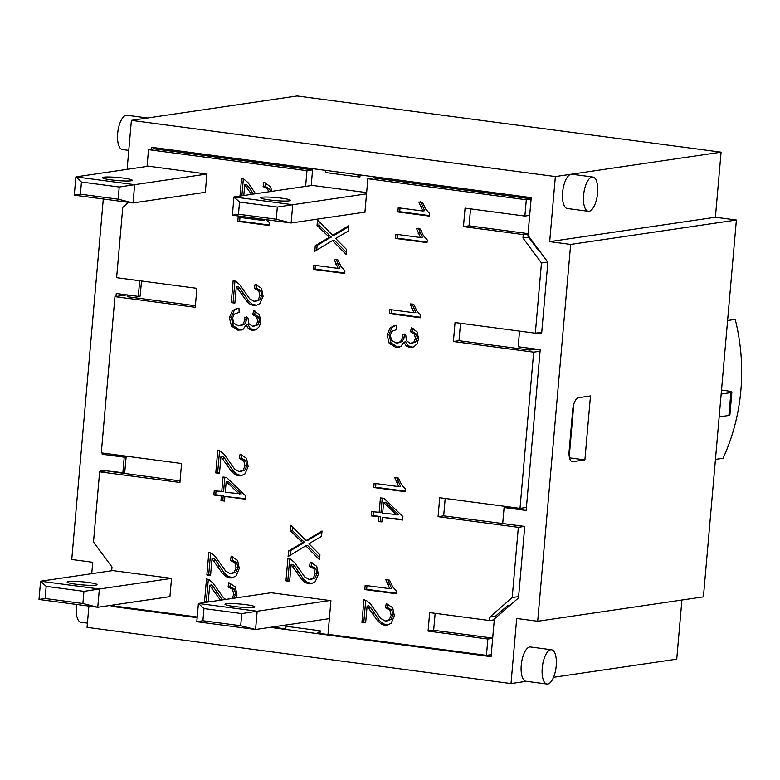 <?xml version="1.0" encoding="UTF-8"?>
<svg xmlns="http://www.w3.org/2000/svg" width="780" height="780" viewBox="0 0 780 780"><rect width="100%" height="100%" fill="white"/><g stroke="black" fill="none" stroke-linecap="round" stroke-linejoin="round"><path stroke-width="1.17" d="M151.164 149.272L151.349 147.264L325.435 170.342L325.952 172.585L359.921 177.079L360.106 174.934M153.055 148.999L153.182 147.508M312.585 169.845L154.128 148.844L148.522 149.662L306.979 170.674L312.585 169.845L311.21 185.562M366.629 192.601L312.283 185.396L233.961 196.93L232.372 215.202L291.135 222.992L292.734 204.721L366.522 193.859M531.121 198.812L373.454 177.918L367.848 178.737L526.305 199.748L531.102 199.036M528.079 233.639L469.053 225.82L470.535 208.874M538.609 249.717L538.532 250.624L528.567 237.169L528.645 236.262M495.232 618.228L495.398 616.278L507.468 605.748L507.292 607.698M492.697 638.099L433.66 630.269L435.142 613.324M197.203 617.175L113.081 605.865M285.441 628.875L271.957 627.091M320.229 630.796L286.26 626.291L285.275 629.382L316.973 633.584L320.229 630.796L319.995 633.457L316.973 633.584L491.069 656.663L494.364 618.979L518.505 597.919L524.755 526.442L502.72 523.517L504.114 507.526L515.97 508.579L516.029 507.839M491.117 656.136L319.995 633.457M115.996 296.498L116.259 293.475L138.294 296.4L140.176 296.117L141.502 280.995M195.37 305.74L127.725 296.78L127.881 295.015M100.669 471.666L100.795 470.243L124.712 472.885L126.116 456.895L113.861 455.276L113.929 454.535M180.053 480.909L112.417 471.783M514.517 525.086L443.674 515.853L445.195 498.449M529.99 348.319L529.834 350.084L459.001 340.694L460.522 323.29M536.211 349.138L529.834 350.084M518.612 508.19L515.97 508.579M515.102 525.154L514.508 525.242M507.468 605.748L509.944 605.387M539.214 250.516L538.532 250.624M359.921 177.079L357.133 174.544L531.229 197.623L527.933 235.306L547.872 262.207L541.622 333.684L536.582 333.021M519.548 331.11L518.183 346.749L540.218 349.674L526.159 510.451L504.114 507.526M197.155 617.701L111.179 606.304L113.071 606.031M285.275 629.382L270.075 627.364M123.864 206.505L128.164 202.293M123.913 206.008L124.546 205.91M111.179 606.304L111.247 605.621M128.622 202.361L122.762 207.47L116.62 277.7L196.901 288.337L195.244 307.3L114.962 296.654L101.293 452.868L181.574 463.505L179.917 482.459L99.635 471.822L93.493 542.042L112.008 567.021L111.706 570.453L112.759 570.59L40.599 581.217L39 599.479L97.763 607.269L169.094 596.768M110.058 605.465L197.213 617.019M270.036 592.898L198.403 603.447L196.804 621.709L255.567 629.499L257.166 611.237L329.881 600.532L330.935 600.668L327.99 634.355L486.447 655.356L487.87 639.025L428.054 631.098L433.66 630.269M329.365 618.637L255.567 629.499L240.689 625.736L202.907 620.734L203.97 608.575L198.403 603.447L257.166 611.237L241.751 613.587L240.689 625.736M491.244 654.654L486.447 655.356M492.677 638.323L487.87 639.025M428.054 631.098L429.673 612.602L489.489 620.529L494.296 619.827M495.398 616.278L489.791 617.107L489.489 620.529M443.674 515.853L438.067 516.682L518.349 527.329L512.207 597.548L518.612 596.602M512.207 597.548L489.791 617.107M518.349 527.329L524.55 526.412M438.067 516.682L439.725 497.728L520.007 508.365L526.422 507.429M520.007 508.365L533.676 352.16L453.394 341.513L459.001 340.694M533.676 352.16L540.082 351.215M453.394 341.513L455.052 322.559L535.333 333.206L541.749 332.26M364.923 212.131L291.135 222.992L276.256 219.229L238.475 214.217L239.538 202.069L277.319 207.07L276.256 219.229M535.333 333.206L541.476 262.977L522.961 237.998L528.567 237.169M541.476 262.977L547.755 262.051M528.06 233.864L523.263 234.575L463.447 226.639L465.065 208.143L524.882 216.07L526.305 199.748M522.961 237.998L523.263 234.575M261.807 197.233A14.976 1.54 -175 0 1 278.616 197.808A14.976 1.54 -175 0 1 290.375 200.353A14.976 1.54 -175 0 1 275.32 200.577A14.976 1.54 -175 0 1 260.53 197.74A14.976 1.54 -175 0 1 261.807 197.233M239.538 202.069L233.961 196.93L292.734 204.721L277.319 207.07M232.372 215.202L238.475 214.217M367.848 178.737L364.904 212.423L363.851 212.287M271.118 592.742L329.881 600.532M253.529 607.367A14.976 1.54 -175 0 1 236.73 606.791A14.976 1.54 -175 0 1 224.962 604.246A14.976 1.54 -175 0 1 240.025 604.022A14.976 1.54 -175 0 1 254.816 606.859A14.976 1.54 -175 0 1 253.529 607.367M196.804 621.709L202.907 620.734M203.97 608.575L241.751 613.587M112.759 570.59L171.522 578.38L99.362 589.007L40.599 581.217L46.166 586.346L83.947 591.357L82.885 603.505L45.103 598.504L46.166 586.346M76.031 584.22A14.976 1.54 -175 0 1 67.158 582.017A14.976 1.54 -175 0 1 82.222 581.792A14.976 1.54 -175 0 1 97.013 584.63A14.976 1.54 -175 0 1 76.031 584.22M39 599.479L45.103 598.504M82.885 603.505L97.763 607.269L99.362 589.007L83.947 591.357M171.522 578.38L169.923 596.651M206.895 174.037L205.296 192.309L133.049 202.946L134.647 184.675L206.895 174.037L147.089 165.994L148.522 149.662M81.452 182.023L75.884 176.884L134.647 184.675L119.233 187.024L118.17 199.183L133.049 202.946L74.285 195.156L80.389 194.171L81.452 182.023L119.233 187.024M118.17 199.183L80.389 194.171M148.541 166.189L75.884 176.884L74.285 195.156M111.316 179.887A14.976 1.54 -175 0 1 102.443 177.694A14.976 1.54 -175 0 1 117.507 177.46A14.976 1.54 -175 0 1 132.288 180.307A14.976 1.54 -175 0 1 111.316 179.887M721.51 390.078L725.049 390.546A11.524 1.19 -175 0 1 731.874 392.233A11.524 1.19 -175 0 1 730.889 392.623L728.89 415.457A11.524 1.19 5 0 0 729.885 415.067L731.874 392.233M721.159 394.056L730.889 392.623M719.17 416.89L728.89 415.457M727.603 320.502L735.208 319.381A197.057 179.878 -98.4 0 1 723.06 458.279L715.445 459.401M681.915 600.025L676.738 659.158L553.547 677.303M127.12 169.338L131.401 120.364L297.131 95.969L721.091 152.168L715.396 217.249L736.388 220.038L703.423 596.856L537.693 621.26L516.701 618.472L511.007 683.563L526.354 681.301M131.401 120.364L555.37 176.563L721.091 152.168M91.747 573.68L92.742 562.273L71.75 559.494L103.291 198.998M511.007 683.563L87.048 627.364L88.91 606.099M556.218 665.876A17.287 6.835 -82.4 0 1 547.736 684.031A17.287 6.835 -82.4 0 1 546.956 684.031A17.287 6.835 -82.4 0 1 542.461 666.003A17.287 6.835 -82.4 0 1 551.499 649.759A17.287 6.835 -82.4 0 1 556.218 665.876M546.956 684.031L525.974 681.252A17.287 6.835 -82.4 0 1 521.469 663.224A17.287 6.835 -82.4 0 1 530.517 646.981L551.499 649.759M597.577 193.128A17.287 6.835 -82.4 0 1 588.315 211.292A17.287 6.835 -82.4 0 1 583.703 194.22A17.287 6.835 -82.4 0 1 592.088 177.031A17.287 6.835 -82.4 0 1 592.858 177.021A17.287 6.835 -82.4 0 1 597.577 193.128M588.315 211.292L567.333 208.514A17.287 6.835 -82.4 0 1 562.712 191.441A17.287 6.835 -82.4 0 1 571.096 174.252A17.287 6.835 -82.4 0 1 571.876 174.242L592.858 177.021M555.37 176.563L549.676 241.654L715.396 217.249M147.537 117.994L126.925 115.255A17.287 6.835 97.6 0 0 126.155 115.264A17.287 6.835 97.6 0 0 117.673 133.419A17.287 6.835 97.6 0 0 122.382 149.526L128.778 150.374M76.498 604.451A17.287 6.835 97.6 0 0 76.313 606.167A17.287 6.835 97.6 0 0 81.022 622.274L87.418 623.123M584.893 459.888L572.793 461.662A11.524 4.553 -82.4 0 1 572.276 461.672A11.524 4.553 -82.4 0 1 569.137 450.928L572.734 409.822A11.524 4.553 -82.4 0 1 578.389 397.722L590.489 395.938L584.893 459.888L569.517 457.84M122.831 473.158L124.234 457.177L126.116 456.895M124.234 457.177L102.19 454.252L106.723 453.58M138.294 296.4L139.669 280.751M549.676 241.654L570.658 244.432L537.693 621.26M102.19 454.252L102.307 452.995M357.133 174.544L325.435 170.342M570.658 244.432L736.388 220.038M573.826 404.118L569.244 456.466M396.796 515.014L383.594 502.466L385.456 502.193L398.658 514.742L382.658 513.142L383.594 502.466M379.129 512.675L380.425 497.874L383.955 498.342L402.909 516.604L402.616 520.026L382.298 517.335L381.888 521.947L378.368 521.479L378.768 516.867L371.26 515.873L371.631 511.68L380.991 512.401L382.249 498.118M371.26 515.873L373.123 515.6L373.444 511.924M378.768 516.867L380.63 516.594L373.123 515.6M378.368 521.479L380.231 521.196L380.63 516.594M381.937 521.43L380.231 521.196M382.298 517.335L402.656 519.509M327.22 238.592L329.443 237.383L317.05 225.43L317.528 220.009L332.709 235.365L348.748 225.722L348.27 231.095L335.605 238.456L346.651 249.6L346.223 254.514L332.494 240.562L314.788 251.287L315.276 245.7L327.22 238.592L331.305 237.11L318.913 225.157L319.215 221.715M317.05 225.43L318.913 225.157M327.229 235.443L329.092 235.17M329.443 237.383L331.305 237.11M315.276 245.7L317.138 245.427L329.082 238.319M316.729 250.107L317.138 245.427M332.494 240.562L334.357 240.289L346.398 252.525M332.709 235.365L334.571 235.092L348.67 226.619M367.107 606.089L365.644 622.83L361.949 622.333L363.919 599.781L366.551 600.629L370.481 603.934L380.728 618.442L385.193 621.017L389.21 619.749L391.18 615.313L389.941 610.252L385.476 607.795L386.266 603.544L392.72 607.766L394.358 615.829L391.18 623.269L387.046 625.307L384.725 625.307L381.098 623.981L377.52 620.695L367.107 606.089L368.969 605.816L370.9 607.864L379.382 620.422L382.96 623.707L387.962 625.111M385.476 607.795L387.338 607.523L387.982 604.061M386.627 621.017L391.072 619.476L393.042 615.04L391.804 609.98L387.338 607.523M361.949 622.333L363.811 622.06L365.723 600.23M365.693 622.313L363.811 622.06M220.428 600.2L209.703 585.224L208.231 601.955L204.535 601.468L206.505 578.916L209.137 579.764L213.067 583.069L223.324 597.577L225.683 599.43M204.535 601.468L206.398 601.195L208.309 579.355M208.28 601.448L206.398 601.195M209.703 585.224L211.565 584.951L213.496 586.999L222.28 599.927M231.797 598.884L233.776 594.448L232.528 589.387L228.072 586.931L228.852 582.679L235.306 586.901L236.954 594.965L236.447 597.841M228.072 586.931L229.934 586.658L230.568 583.196M233.659 598.601L235.638 594.175L234.39 589.105L229.934 586.658M240.006 196.043L241.537 178.542L244.169 179.39L248.099 182.695L255.557 193.752M241.868 195.77L243.331 178.981M251.511 194.347L244.725 184.85L243.799 195.487M244.725 184.85L246.587 184.577L248.518 186.625L253.364 194.074M268.729 191.812L267.56 189.014L263.094 186.556L263.884 182.305L270.338 186.527L271.966 191.334M263.094 186.556L264.956 186.284L265.6 182.822M270.592 191.539L269.422 188.74L264.956 186.284M399.116 347.197L397.625 347.11L391.063 343.005L388.966 334.532L392.018 327.522L395.918 325.309M396.854 329.482L392.008 331.285L390.234 335.244L391.648 340.392L396.055 343.005L400.52 341.718L402.616 337.233L402.451 334.279L405.736 335.176L406.477 340.733L410.183 343.346L413.77 342.274L415.477 338.5L414.443 334.318L410.465 331.705L411.489 327.678L417.085 331.89L418.597 338.822L417.076 343.726L413.81 346.876L409.734 347.568L406.195 345.92L403.894 342.127L400.871 346.398L395.762 347.383L389.2 343.278L387.104 334.805L390.156 327.795L394.973 325.406L396.718 325.299L396.854 329.482L396.006 329.579L396.854 329.462M403.894 342.127L405.756 341.845L408.057 345.647L412.571 347.353M410.465 331.705L412.327 331.432L413.117 328.351M411.538 343.346L415.633 342.001L417.339 338.227L416.305 334.035L412.327 331.432M397.79 343.005L402.382 341.445L404.479 336.96L404.313 333.996M364.806 589.592L365.177 585.4L389.707 588.656L385.798 579.657L389.522 580.154L392.662 586.784L396.532 591.065L396.289 593.765L364.806 589.592L366.668 589.319L366.99 585.643M396.337 593.249L366.668 589.319M389.707 588.656L391.57 588.383L387.66 579.384M313.209 269.344L313.579 265.151L338.11 268.408L334.201 259.409L337.925 259.906L341.065 266.536L344.926 270.816L344.692 273.517L313.209 269.344L315.071 269.071L315.393 265.395M344.74 273L315.071 269.071M338.11 268.408L339.973 268.135L336.063 259.135M395.528 238.456L395.899 234.263L420.43 237.52L416.52 228.52L420.244 229.018L423.384 235.648L427.245 239.928L427.011 242.629L395.528 238.456L397.39 238.183L397.712 234.507M427.06 242.112L397.39 238.183M420.43 237.52L422.292 237.247L418.382 228.248M389.503 313.657L389.863 309.543L413.965 312.741L410.134 303.898L413.79 304.385L416.871 310.898L420.673 315.11L420.44 317.762L389.503 313.657L391.365 313.385L391.677 309.787M420.488 317.245L391.365 313.385M413.965 312.741L415.828 312.468L411.996 303.625M266.458 219.716L269.51 222.836L269.276 225.537L237.793 221.364L238.153 217.181L262.685 220.428L264.547 220.155L264.049 219.404M237.793 221.364L239.655 221.091L239.977 217.415M269.315 225.02L239.655 221.091M262.685 220.428L261.846 219.112M397.849 211.945L398.219 207.763L422.75 211.009L418.84 202.02L422.565 202.507L425.704 209.137L429.565 213.418L429.331 216.118L397.849 211.945L399.711 211.672L400.033 207.997M429.38 215.602L399.711 211.672M422.75 211.009L424.613 210.736L420.703 201.747M373.737 487.529L374.107 483.337L398.639 486.593L394.729 477.594L398.453 478.091L401.593 484.721L405.454 489.002L405.22 491.702L373.737 487.529L375.599 487.256L375.921 483.581M405.269 491.185L375.599 487.256M398.639 486.593L400.501 486.31L396.591 477.321M239.119 312.331L234.273 314.125L232.499 318.094L233.912 323.242L238.319 325.855L242.785 324.568L244.881 320.083L244.715 317.119L248.001 318.016L248.742 323.573L252.447 326.196L256.035 325.123L257.741 321.35L256.708 317.158L252.72 314.555L253.753 310.528L259.35 314.73L260.861 321.662L259.34 326.576L256.074 329.716L251.998 330.418L248.459 328.77L246.158 324.968L243.136 329.238L238.027 330.232L231.465 326.118L229.369 317.655L232.421 310.645L237.237 308.246L238.972 308.149L239.119 312.331L238.27 312.429L239.119 312.302M241.381 330.037L239.889 329.959L233.327 325.845L231.231 317.382L234.283 310.372L238.183 308.159M246.158 324.968L248.02 324.694L250.322 328.497L254.836 330.203M252.72 314.555L254.582 314.272L255.382 311.191M253.802 326.196L257.897 324.851L259.603 321.067L258.57 316.885L254.582 314.272M240.055 325.855L244.647 324.295L246.743 319.81L246.577 316.846M233.171 280.469L235.755 281.297L239.616 284.554L249.688 298.808L254.075 301.334L258.014 300.085L259.964 295.727L258.736 290.755L254.358 288.346L255.128 284.173L261.476 288.317L263.084 296.234L259.954 303.547L255.898 305.555L253.617 305.555L250.058 304.249L246.529 301.022L236.311 286.669L234.868 303.118L231.231 302.63L233.171 280.469M231.231 302.63L233.093 302.357L234.965 280.917M234.916 302.601L233.093 302.357M236.311 286.669L238.173 286.397L240.064 288.405L248.391 300.739L251.92 303.976L256.815 305.36M254.358 288.346L256.22 288.073L256.844 284.69M255.489 301.334L259.877 299.812L261.827 295.454L260.598 290.482L256.22 288.073M220.389 451.191L224.318 454.496L234.566 469.004L239.031 471.578L243.038 470.311L245.018 465.874L243.779 460.814L239.314 458.357L240.103 454.106L246.558 458.328L248.196 466.391L245.018 473.831L240.883 475.868L238.563 475.868L234.936 474.542L231.358 471.256L220.945 456.651L219.482 473.382L215.787 472.894L217.756 450.343L220.389 451.191M215.787 472.894L217.649 472.622L219.56 450.781M219.531 472.875L217.649 472.622M220.945 456.651L222.807 456.378L224.737 458.425L233.21 470.974L236.798 474.269L241.8 475.673M239.314 458.357L241.176 458.084L241.82 454.623M240.464 471.569L244.9 470.028L246.88 465.601L245.641 460.531L241.176 458.084M211.458 553.254L215.387 556.569L225.634 571.077L230.1 573.641L234.117 572.374L236.096 567.938L234.848 562.877L230.393 560.43L231.172 556.169L237.627 560.401L239.275 568.454L236.086 575.893L231.952 577.931L229.632 577.931L226.005 576.605L222.427 573.319L212.014 558.724L210.551 575.455L206.856 574.957L208.826 552.416L211.458 553.254M206.856 574.957L208.718 574.684L210.629 552.854M210.6 574.938L208.718 574.684M212.014 558.724L213.876 558.441L215.806 560.489L224.289 573.047L227.867 576.332L232.869 577.736M230.393 560.43L232.255 560.147L232.889 556.696M231.533 573.641L235.979 572.101L237.958 567.664L236.71 562.604L232.255 560.147M291.125 564.603L289.653 581.334L285.958 580.846L287.927 558.295L290.56 559.133L294.489 562.448L304.746 576.956L309.202 579.52L313.219 578.253L315.198 573.817L313.95 568.757L309.494 566.309L310.274 562.058L316.729 566.28L318.377 574.333L315.188 581.773L311.064 583.81L308.744 583.82L305.116 582.484L301.529 579.199L291.125 564.603L292.988 564.33L294.918 566.368L303.391 578.926L306.979 582.212L311.971 583.615M309.494 566.309L311.356 566.036L311.99 562.575M310.635 579.52L315.081 577.98L317.06 573.544L315.812 568.483L311.356 566.036M285.958 580.846L287.82 580.573L289.731 558.733M289.702 580.817L287.82 580.573M300.524 540.706L290.345 530.692L290.823 525.271L306.004 540.628L322.033 530.985L321.565 536.357L308.89 543.718L319.946 554.863L319.517 559.777L305.789 545.825L288.083 556.55L288.571 550.963L302.738 542.646L300.524 540.706L302.386 540.433L292.207 530.419L292.51 526.978M302.738 542.646L304.6 542.373L302.386 540.433M300.505 543.855L304.6 542.373M288.571 550.963L290.433 550.69L302.367 543.582M290.023 555.37L290.433 550.69M305.789 545.825L307.651 545.551L319.693 557.788M306.004 540.628L307.866 540.355L321.955 531.882M290.345 530.692L292.207 530.419M226.19 481.601L225.254 492.277L241.254 493.877L228.053 481.319L226.19 481.601L239.392 494.149M221.725 491.81L223.022 477.009L226.541 477.477L245.505 495.739L245.203 499.161L224.884 496.47L224.484 501.072L220.954 500.604L221.354 496.002L213.847 495.007L214.217 490.815L223.587 491.536L224.835 477.253M213.847 495.007L215.709 494.735L216.031 491.059M221.354 496.002L223.216 495.729L215.709 494.735M220.954 500.604L222.817 500.331L223.216 495.729M224.523 500.565L222.817 500.331M224.884 496.47L245.251 498.644M305.604 186.381L306.979 170.674M99.635 471.822L105.836 470.906M114.962 296.654L126.945 294.889M524.882 216.07L529.678 215.368M463.447 226.639L469.053 225.82M572.793 461.662L571.779 461.536M369.037 608.137L370.9 607.864M372.567 613.499L374.429 613.226M377.52 620.695L379.382 620.422M381.098 623.981L382.96 623.707M384.725 625.307L386.587 625.033M389.941 610.252L391.804 609.98M391.18 615.313L393.042 615.04M389.21 619.749L391.072 619.476M211.633 587.272L213.496 586.999M215.153 592.634L217.016 592.361M220.106 599.83L221.968 599.547M232.528 589.387L234.39 589.105M233.776 594.448L235.638 594.175M246.655 186.898L248.518 186.625M250.175 192.26L252.037 191.987M267.56 189.014L269.422 188.74M390.156 327.795L392.018 327.522M387.104 334.805L388.966 334.532M389.2 343.278L391.063 343.005M395.762 347.383L397.625 347.11M406.195 345.92L408.057 345.647M409.734 347.568L411.596 347.295M414.443 334.318L416.305 334.035M415.477 338.5L417.339 338.227M413.77 342.274L415.633 342.001M402.616 337.233L404.479 336.96M400.52 341.718L402.382 341.445M387.406 584.337L389.269 584.064M335.8 264.089L337.662 263.815M418.119 233.201L419.981 232.928M411.703 308.49L413.566 308.217M420.44 206.69L422.302 206.417M396.337 482.274L398.2 481.991M232.421 310.645L234.283 310.372M229.369 317.655L231.231 317.382M231.465 326.118L233.327 325.845M238.027 330.232L239.889 329.959M248.459 328.77L250.322 328.497M251.998 330.418L253.861 330.145M256.708 317.158L258.57 316.885M257.741 321.35L259.603 321.067M256.035 325.123L257.897 324.851M244.881 320.083L246.743 319.81M242.785 324.568L244.647 324.295M238.202 288.678L240.064 288.405M241.663 293.953L243.526 293.68M246.529 301.022L248.391 300.739M250.058 304.249L251.92 303.976M253.617 305.555L255.479 305.282M258.736 290.755L260.598 290.482M259.964 295.727L261.827 295.454M258.014 300.085L259.877 299.812M222.875 458.698L224.737 458.425M226.405 464.061L228.257 463.788M231.358 471.256L233.21 470.974M234.936 474.542L236.798 474.269M238.563 475.868L240.425 475.595M243.779 460.814L245.641 460.531M245.018 465.874L246.88 465.601M243.038 470.311L244.9 470.028M213.944 560.761L215.806 560.489M217.474 566.124L219.336 565.851M222.427 573.319L224.289 573.047M226.005 576.605L227.867 576.332M229.632 577.931L231.494 577.658M234.848 562.877L236.71 562.604M236.096 567.938L237.958 567.664M234.117 572.374L235.979 572.101M293.056 566.65L294.918 566.368M296.575 572.013L298.438 571.74M301.529 579.199L303.391 578.926M305.116 582.484L306.979 582.212M308.744 583.82L310.606 583.538M313.95 568.757L315.812 568.483M315.198 573.817L317.06 573.544M313.219 578.253L315.081 577.98"/></g></svg>
